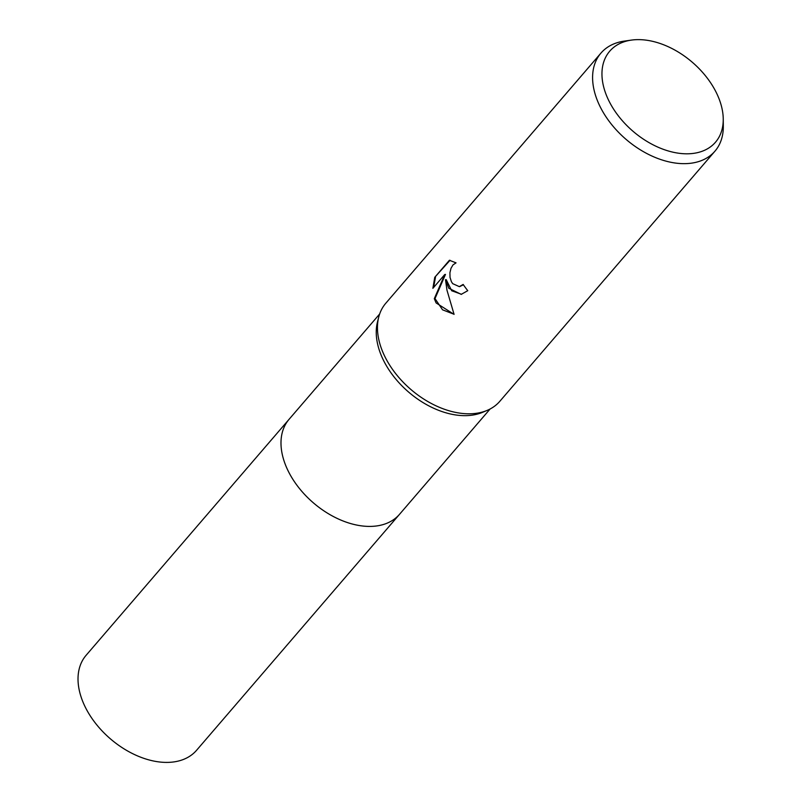 <?xml version="1.0" encoding="UTF-8"?>
<svg xmlns="http://www.w3.org/2000/svg" width="802" height="802" viewBox="0 0 802 802"><rect width="100%" height="100%" fill="white"/><g stroke="black" fill="none" stroke-linecap="round" stroke-linejoin="round"><path stroke-width="1.2" d="M723.244 119.077L723.314 126.215A75.198 49.032 -139.3 0 1 714.963 151.157L499.826 401.301A75.198 49.032 -139.3 0 1 487.215 410.363L482.573 412.328A72.842 47.498 -139.3 0 1 385.301 363.797A72.842 47.498 -139.3 0 1 377.481 321.943L378.734 317.061A75.198 49.032 -139.3 0 1 385.802 303.236L600.949 53.092A75.198 49.032 -139.3 0 1 624.347 41.102L631.425 40.1A69.774 45.493 -139.3 0 1 714.582 89.293A69.774 45.493 -139.3 0 1 723.244 119.077A69.774 45.493 -139.3 0 1 679.063 153.282A69.774 45.493 -139.3 0 1 610.623 104.14A69.774 45.493 -139.3 0 1 631.425 40.1M399.887 513.892A72.842 47.498 -139.3 0 1 399.536 514.303A72.842 47.498 -139.3 0 1 290.043 474.553A72.842 47.498 -139.3 0 1 289.081 419.306A72.842 47.498 -139.3 0 1 289.432 418.905M487.215 410.363A75.198 49.032 -139.3 0 1 386.795 360.268A75.198 49.032 -139.3 0 1 378.734 317.061M448.749 288.229L445.491 279.728L446.995 290.274L454.082 314.374L436.108 302.935L434.303 298.685L444.769 274.505L432.88 288.329L434.744 277.332L449.411 260.279L456.047 262.855L453 264.891L451.005 268.299L449.922 272.69L450.022 277.392L451.406 281.692L452.689 283.647L459.315 286.635L463.165 284.429A75.198 49.032 40.7 0 0 467.767 290.685L461.21 294.364L448.749 288.229M714.963 151.157A75.198 49.032 -139.3 0 1 601.931 110.125A75.198 49.032 -139.3 0 1 600.949 53.092M463.426 284.81L459.676 286.575M461.561 294.314L451.716 290.765L446.203 279.627L445.491 279.728M444.769 274.505L445.481 274.404L435.005 298.585L434.303 298.685M435.005 298.585L442.544 309.813L454.032 314.254M450.052 260.279L434.744 277.332M435.476 277.221L433.621 287.467M289.081 419.306A72.842 47.498 -139.3 0 0 300.209 489.441A72.842 47.498 -139.3 0 0 376.93 525.912A72.842 47.498 -139.3 0 0 399.536 514.303L196.57 750.291A72.842 47.498 -139.3 0 1 173.974 761.9A72.842 47.498 -139.3 0 1 97.242 725.429A72.842 47.498 -139.3 0 1 86.115 655.294L379.647 314.003M459.315 286.635L460.017 286.535M399.536 514.303L490.102 409"/></g></svg>
